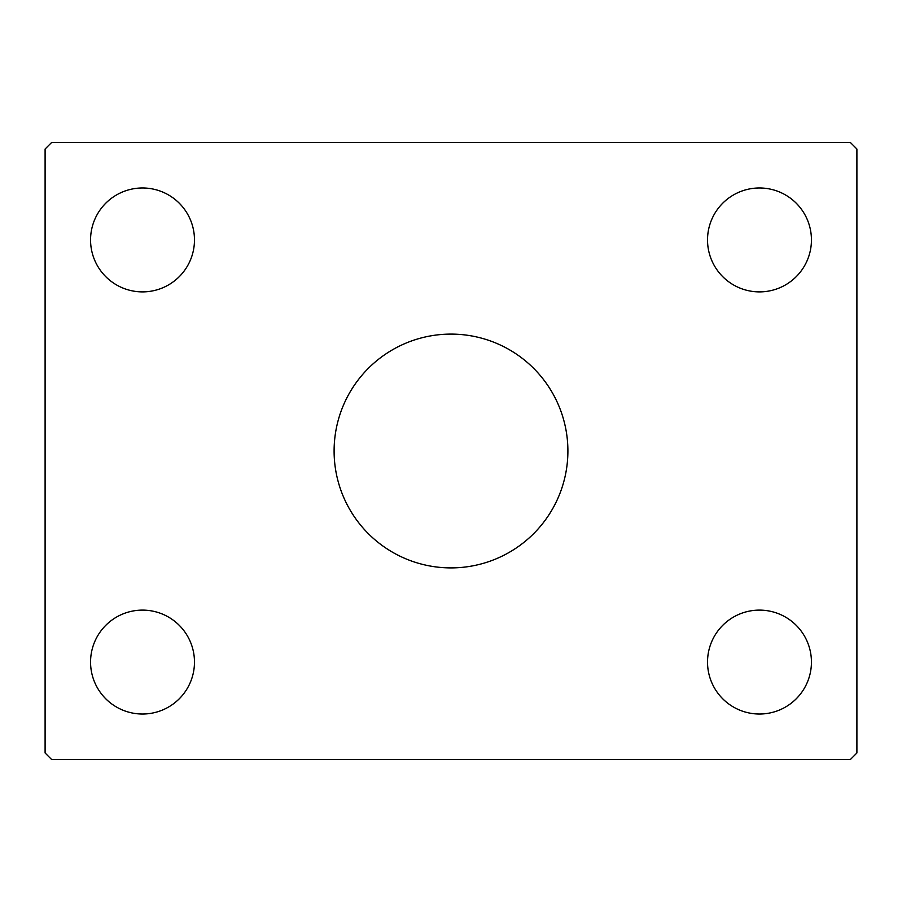 <?xml version="1.0" encoding="UTF-8"?>
<svg xmlns="http://www.w3.org/2000/svg" width="902" height="902" viewBox="0 0 902 902"><rect width="100%" height="100%" fill="white"/><g stroke="black" fill="none" stroke-linecap="round" stroke-linejoin="round"><path stroke-width="1.35" d="M567.899 451A116.899 116.899 0 0 0 451 334.101A116.899 116.899 0 0 0 334.101 451A116.899 116.899 0 0 0 451 567.899A116.899 116.899 0 0 0 567.899 451M811.439 662.068A51.955 51.955 0 0 0 759.484 610.113A51.955 51.955 0 0 0 707.529 662.068A51.955 51.955 0 0 0 759.484 714.023A51.955 51.955 0 0 0 811.439 662.068M194.471 239.932A51.955 51.955 0 0 0 142.516 187.977A51.955 51.955 0 0 0 90.561 239.932A51.955 51.955 0 0 0 142.516 291.887A51.955 51.955 0 0 0 194.471 239.932M194.471 662.068A51.955 51.955 0 0 0 142.516 610.113A51.955 51.955 0 0 0 90.561 662.068A51.955 51.955 0 0 0 142.516 714.023A51.955 51.955 0 0 0 194.471 662.068M811.439 239.932A51.955 51.955 0 0 0 759.484 187.977A51.955 51.955 0 0 0 707.529 239.932A51.955 51.955 0 0 0 759.484 291.887A51.955 51.955 0 0 0 811.439 239.932M850.406 142.516L51.594 142.516L45.1 149.01L45.1 752.99L51.594 759.484L850.406 759.484L856.9 752.99L856.9 149.01L850.406 142.516"/></g></svg>

